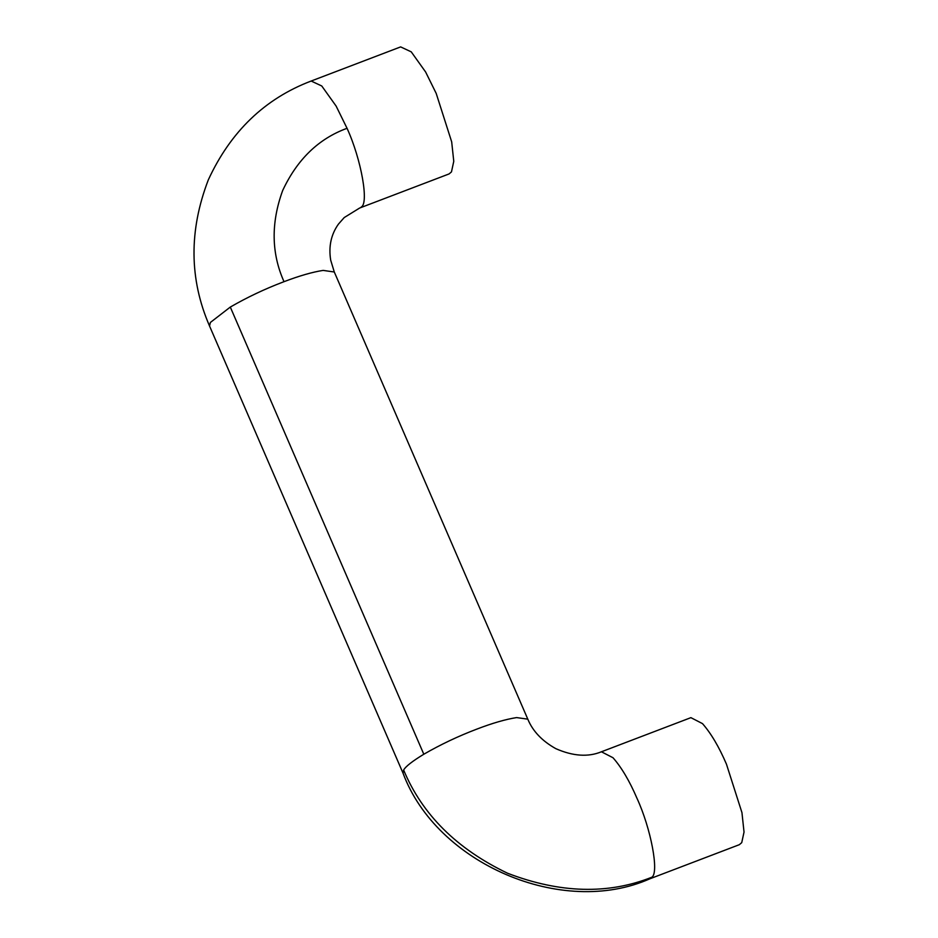 <?xml version="1.0" encoding="UTF-8"?>
<svg xmlns="http://www.w3.org/2000/svg" width="938" height="938" viewBox="0 0 938 938"><rect width="100%" height="100%" fill="white"/><g stroke="black" fill="none" stroke-linecap="round" stroke-linejoin="round"><path stroke-width="1.41" d="M651.957 877.182L649.87 878.8L739.343 844.681L741.735 842.652L744.033 832.076L741.946 812.613L726.446 764.153C719.024 746.859 711.027 733.34 702.492 723.62L690.896 717.652L601.422 751.784C588.196 757.236 573.012 756.204 555.871 748.688C542.117 741.032 532.772 731.183 527.801 719.165L516.615 717.582C505.582 719.317 492.298 723.175 476.75 729.143C458.236 736.178 440.59 744.538 423.812 754.234C412.286 761.246 405.568 766.522 403.645 770.039C422.252 814.594 456.912 849.007 507.622 873.266C559.998 893.328 608.105 894.629 651.957 877.182C659.203 872.41 650.96 828.594 636.972 798.273C629.539 780.979 621.554 767.472 613.006 757.74L601.422 751.784M423.812 754.234L230.302 307.066L210.393 322.449L209.526 325.978C189.23 279.207 188.843 230.478 208.353 179.791C230.642 131.531 264.915 98.607 311.158 81.031L400.643 46.9L411.243 51.848L425.606 71.968L436.193 93.401L451.682 141.861L453.769 161.313L451.471 171.9L449.079 173.929L359.606 208.048L344.223 217.557L359.606 208.048M230.302 307.066C247.081 297.369 264.727 288.998 283.241 281.975L284.015 281.681C299.281 275.854 312.319 272.09 323.106 270.402L334.291 271.997L527.801 719.165M209.526 325.978L403.035 773.158L403.645 770.039M311.158 81.031L321.757 85.979L336.132 106.1L347.048 128.295C361.458 159.823 369.091 203.851 361.142 207.064M347.048 128.295C318.674 138.636 297.217 159.39 282.666 190.531C270.883 222.939 271.328 253.319 284.015 281.681M649.87 878.8C562.167 917.856 436.44 863.593 403.035 773.158M334.291 271.997L330.704 260.213C328.476 246.577 331.044 234.547 338.43 224.123L344.223 217.557"/></g></svg>
